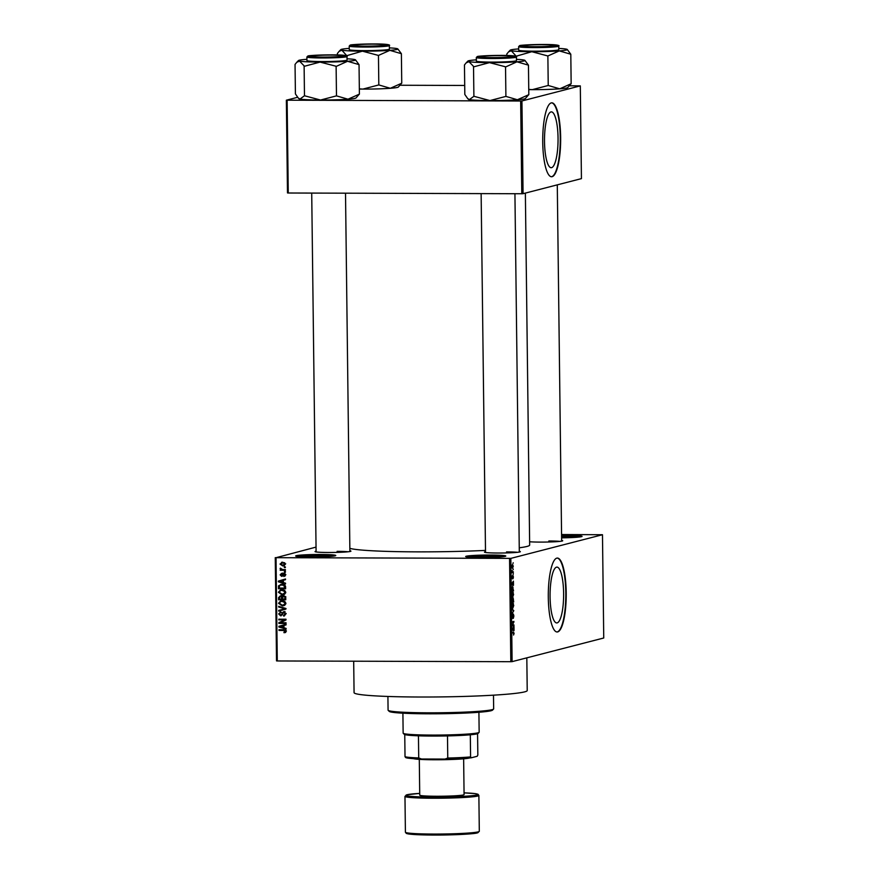 <?xml version="1.0" encoding="UTF-8"?>
<svg xmlns="http://www.w3.org/2000/svg" width="879" height="879" viewBox="0 0 879 879"><rect width="100%" height="100%" fill="white"/><g stroke="black" fill="none" stroke-linecap="round" stroke-linejoin="round"><path stroke-width="1.32" d="M320.571 554.484A20.063 1.231 179.3 0 1 335.734 555.572A20.063 1.231 179.3 0 1 310.847 557A20.063 1.231 179.3 0 1 295.696 556.066A20.063 1.231 179.3 0 1 320.571 554.484M333.229 556.132A19.008 1.165 -0.7 0 0 320.33 555.605A19.008 1.165 -0.7 0 0 298.201 556.561M490.603 555.034A20.063 1.231 179.3 0 1 505.766 556.11A20.063 1.231 179.3 0 1 480.879 557.539A20.063 1.231 179.3 0 1 465.716 556.605A20.063 1.231 179.3 0 1 490.603 555.034M503.26 556.671A19.008 1.165 -0.7 0 0 490.361 556.143A19.008 1.165 -0.7 0 0 468.232 557.099M561.571 535.377A20.063 1.231 179.3 0 1 566.889 535.355A20.063 1.231 179.3 0 1 582.052 536.432A20.063 1.231 179.3 0 1 561.604 537.838M579.547 536.992A19.008 1.165 -0.7 0 0 566.647 536.465A19.008 1.165 -0.7 0 0 561.582 536.498M558.044 138.036A27.919 6.779 90.2 0 0 551.375 111.875A27.919 6.779 90.2 0 0 544.508 141.53A27.919 6.779 90.2 0 0 551.188 167.702A27.919 6.779 90.2 0 0 558.044 138.036M560.648 137.476A36.951 8.966 90.2 0 0 551.803 102.832A36.951 8.966 90.2 0 0 542.728 142.101A36.951 8.966 90.2 0 0 551.572 176.745A36.951 8.966 90.2 0 0 560.648 137.476M551.364 176.734A36.951 8.966 90.2 0 0 560.242 137.476A36.951 8.966 90.2 0 0 551.605 102.843M563.615 593.27A27.919 6.779 90.2 0 0 556.934 567.109A27.919 6.779 90.2 0 0 550.078 596.764A27.919 6.779 90.2 0 0 556.759 622.936A27.919 6.779 90.2 0 0 563.615 593.27M566.208 592.71A36.951 8.966 90.2 0 0 557.374 558.066A36.951 8.966 90.2 0 0 548.298 597.335A36.951 8.966 90.2 0 0 557.132 631.979A36.951 8.966 90.2 0 0 566.208 592.71M556.934 631.968A36.951 8.966 90.2 0 0 565.801 592.71A36.951 8.966 90.2 0 0 557.165 558.077M519.291 551.331A17.954 1.099 179.3 0 1 520.324 551.748A17.954 1.099 179.3 0 1 498.052 553.023A17.954 1.099 179.3 0 1 484.494 552.188A17.954 1.099 179.3 0 1 485.505 551.737M517.544 552.309A16.899 1.033 -0.7 0 0 506.513 551.902M349.875 550.781A17.954 1.099 179.3 0 1 350.908 551.21A17.954 1.099 179.3 0 1 328.636 552.484A17.954 1.099 179.3 0 1 315.078 551.649A17.954 1.099 179.3 0 1 316.099 551.199M348.128 551.77A16.899 1.033 -0.7 0 0 337.096 551.364M561.637 540.398A17.954 1.099 179.3 0 1 562.659 540.827A17.954 1.099 179.3 0 1 540.398 542.101A17.954 1.099 179.3 0 1 529.63 541.761M559.89 541.387A16.899 1.033 -0.7 0 0 548.859 540.981M526.818 657.844L527.224 690.542A86.581 5.318 179.3 0 1 419.657 697.014A86.581 5.318 179.3 0 1 354.072 692.652L353.688 661.206M485.494 550.397A90.801 5.582 179.3 0 1 416.855 551.858A90.801 5.582 179.3 0 1 349.853 548.353M316.044 547.101L276.028 557.693L510.842 558.374L512.105 661.634L510.82 661.7L509.556 558.429M276.028 557.693L277.292 660.964L276.522 660.887L275.259 557.616M512.424 568.284L511.919 566.592L512.556 564.56L513.27 566.252L512.512 568.306M513.314 571.757L512.017 572.767L512.039 570.647L512.369 571.877L513.314 571.757M512.962 575.503L513.402 577.02L513.006 578.756L512.886 576.371L512.446 578.811L512.05 577.393L512.402 575.745L512.413 578.14L513.006 575.503M513.402 577.02L513.006 576.163M512.05 577.316L512.391 578.14M512.589 586.656L513.545 590.919L511.754 591.38L511.754 588.436L512.71 586.634M513.105 597.951L513.688 601.939L511.886 602.401L512.292 598.357L512.677 598.984L513.171 597.951M512.292 598.357L512.677 598.984L511.963 598.984M513.786 610.619L512.028 613.729L513.589 611.048L511.974 608.982L513.786 610.619L513.061 610.619M513.962 624.925L513.973 625.595L512.182 626.057L513.578 622.145L512.138 622.519L512.127 621.849L513.918 621.387L512.534 625.299L513.962 624.925M513.479 632.067L514.094 633.44L513.545 635.034L513.743 632.77L512.27 633.056L512.259 632.386L513.589 632.056M512.105 661.634L603.741 638L602.478 534.729L510.842 558.374M514.028 630.551L512.215 628.968L513.984 626.364L514.028 630.551L513.226 630.551M512.468 618.376L512.039 616.597L512.556 614.432L512.732 617.443L513.336 614.036L513.874 615.992L513.303 618.376L513.347 614.707L512.512 618.376M512.633 608.29L511.908 605.95L512.798 603.126L513.754 605.477L512.754 608.312M512.798 603.126L513.457 603.631L512.292 603.62M512.501 597.28L511.776 594.929L512.666 592.105L513.611 594.457L512.611 597.291M512.666 592.105L513.314 592.611L512.16 592.611M513.479 585.326L511.666 583.755L513.424 581.151L513.479 585.326L512.677 585.326M513.336 573.679L513.094 574.416L513.336 573.679M513.281 569.076L513.028 569.812L513.281 569.076M513.204 562.758L512.951 563.494L513.204 562.758M284.335 566.911L285.356 566.911L285.367 567.581L284.335 567.581L284.335 566.911M282.686 569.592L285.389 569.592L285.4 570.273L280.181 570.251L281.005 569.581L280.346 568.142L282.686 569.592M284.389 571.515L285.411 571.515L285.422 572.185L284.4 572.185L284.389 571.515M283.785 575.822L284.796 574.811L283.983 573.899L281.654 576.382L280.148 574.866L281.621 573.317L280.895 574.844L281.533 575.712L283.84 573.229L285.543 574.855L283.895 576.492L283.785 575.822L285.093 575.503M285.005 573.635L283.51 574.075M281.719 573.987L280.895 574.844M281.533 575.712L282.994 575.24L284.862 572.965M283.401 582.579L285.554 583.173L285.565 583.876L278.368 581.81L278.357 581.107L285.499 578.986L285.51 579.69L283.379 580.261L283.401 582.579M285.763 592.303L284.653 594.226L282.203 594.874L278.401 592.27L280.588 589.875L282.06 589.699L284.642 590.38L285.763 592.303M285.895 603.324L284.796 605.235L282.346 605.895L278.533 603.291L280.731 600.884L282.192 600.72L284.774 601.39L285.895 603.324M285.741 632.331L284.016 632.726L285.4 631.243L284.851 630.518L278.962 630.408L278.951 629.738L283.818 629.749L286.235 631.276L285.115 632.605M283.917 632.056L286.213 631.034M277.292 660.964L510.82 661.7M283.961 627.804L286.104 628.386L286.114 629.089L278.918 627.024L278.907 626.32L286.06 624.2L286.06 624.903L283.928 625.474L283.961 627.804M280.302 622.75L286.038 622.761L286.049 623.431L278.874 623.409L278.863 622.695L284.576 619.882L278.83 619.871L278.83 619.201L285.994 619.223L286.005 619.937L280.302 622.75M283.521 615.377L285.181 613.773L283.939 612.41L280.654 615.849L278.665 613.938L280.786 611.927L279.5 613.916L280.676 615.179L283.917 611.74L286.027 613.839L283.631 616.047L283.521 615.377L285.071 615.036M284.411 615.948L283.631 616.047L284.554 615.168M283.939 612.41L284.961 612.147L283.939 612.41M281.214 615.783L280.346 615.146M280.115 612.015L280.786 611.927M280.884 612.597L281.456 612.399M280.676 615.179L282.39 614.718M283.335 611.806L283.917 611.74M278.665 606.334L285.862 608.455L285.873 609.114L278.731 611.081L278.72 610.389L285.027 608.828L278.676 607.026L278.665 606.334M283.598 595.643L285.73 597.698L285.752 599.775L278.588 599.753L278.566 597.665L280.346 595.83L281.851 596.555L282.906 595.731M281.939 584.238C283.983 584.074 285.203 584.92 285.598 586.787L285.62 588.754L278.456 588.732L278.544 585.799L281.939 584.238M282.642 562.208L285.411 564.087L283.895 565.823L282.741 565.944L280.016 564.076L282.642 562.208L281.555 562.329M561.56 534.531L602.478 534.729M523.071 193.688L581.437 178.624L580.305 85.889L521.939 100.953L523.071 193.688L521.796 193.743L520.665 101.008L521.939 100.953M287.125 100.272L288.257 193.006L287.488 192.93L286.356 100.195L520.665 101.008M288.257 193.006L521.796 193.743M297.607 97.305L286.356 100.195M400.088 85.252L464.705 85.461M569.504 85.79L580.305 85.889M525.367 193.094L529.663 545.068A90.801 5.582 179.3 0 1 519.247 547.793M285.565 632.44L284.016 632.726M285.038 632.462L284.961 631.902M284.939 631.781L286.422 630.979M285.818 630.265L284.851 630.518M285.873 630.254L278.962 630.408M286.104 628.529L278.918 627.024M279.94 626.551L278.907 626.32M279.94 626.057L286.06 624.244M280.983 626.298L279.665 626.628L283.115 627.573L283.093 625.705L281.126 626.255M283.95 627.353L283.115 627.573M283.928 625.485L283.093 625.705M286.038 623.167L278.874 623.409M279.896 623.145L279.896 622.431L278.863 622.695M279.896 622.431L284.576 619.882M285.609 619.618L278.83 619.871M284.554 615.113L286.202 613.509M286.005 613.564L285.181 613.773M279.511 613.718L278.665 613.938M279.764 613.059L280.654 611.927M281.698 614.915L282.423 614.707M282.884 613.652L283.247 612.487L282.225 612.751M283.247 612.487L284.939 611.476M279.753 610.795L279.742 610.125M285.862 608.609L285.027 608.828M286.049 608.565L278.676 607.026M284.137 605.576L282.346 605.895M283.368 605.631L280.72 604.994M279.39 603.071L278.533 603.291M279.643 602.39L281.269 600.775M284.697 601.346L281.588 601.401M283.203 601.126L280.555 601.675L279.379 603.291L282.346 605.224L285.818 603.95M282.027 601.258L280.555 601.675M285.884 603.104L282.181 601.39M283.445 605.104L285.06 603.324M285.752 599.511L278.588 599.753M279.412 597.445L278.566 597.665M279.588 597.401L281.368 595.566M283.467 595.654L281.851 596.555M284.642 596.05L283.203 596.369L282.401 599.093L284.906 599.104L284.796 596.984L283.62 596.314L285.818 596.72M281.555 596.237L280.082 596.544L279.401 597.918L279.412 599.082L281.555 599.093L281.467 597.127L280.467 596.5L282.489 596.863L281.467 597.127M282.566 597.566L282.489 596.863M282.39 598.874L281.555 599.093M285.741 598.885L284.906 599.104M285.587 596.775L284.796 596.984M285.719 597.467L284.895 597.676M283.994 594.567L282.203 594.874M283.236 594.611L280.588 593.973M279.258 592.05L278.401 592.27M279.511 591.369L281.137 589.765M284.565 590.336L281.445 590.391M283.071 590.106L280.423 590.655L279.236 592.27L282.214 594.204L285.675 592.94M281.895 590.249L280.423 590.655M285.741 592.094L282.038 590.369M283.313 594.083L284.917 592.303M285.62 588.49L278.456 588.732M279.456 586.59L279.577 585.535L278.544 585.799M279.577 585.535L280.906 584.304M284.719 584.92L280.654 585.051L279.401 585.919L279.28 588.062L284.774 588.084L283.697 585.183L280.654 585.051M285.609 587.864L284.774 588.084M282.961 584.645L281.939 584.909M284.697 584.931L283.697 585.183M285.598 586.667L284.763 586.875M285.554 583.315L278.368 581.81M279.39 581.338L278.357 581.107M279.379 580.843L285.499 579.019M280.423 581.074L279.104 581.404L282.566 582.348L282.544 580.492L280.577 581.03M283.401 582.14L282.566 582.348M283.379 580.272L282.544 580.492M284.906 576.163L285.829 574.547M285.532 574.624L284.796 574.811M282.522 576.119L281.588 575.712M280.895 574.679L280.148 574.866M281.17 574.602L282.642 573.053M285.411 571.921L284.4 572.185M285.389 569.999L280.181 570.251M281.555 569.438L281.005 569.581M281.038 568.537L280.071 568.779M285.356 567.318L284.335 567.581M284.356 565.658L282.741 565.944M283.763 565.68L281.741 565.153M280.775 563.879L280.016 564.076M281.093 563.34L282.093 562.241M284.719 562.747L281.785 562.978L282.697 562.879L280.764 564.087L282.73 565.274L284.664 564.911M283.752 565.01L285.697 563.802M283.719 562.615L282.697 562.879L285.4 563.879M282.73 565.274L284.664 564.065M512.721 630.1L513.49 630.111M512.754 629.441L513.281 629.935L513.259 628.067L512.226 629.441M512.523 629.935L513.281 629.935M512.171 625.595L513.973 625.595M512.127 622.145L513.578 622.145M512.127 622.101L513.929 622.101M512.116 605.884L512.886 607.62L513.545 605.532L512.798 603.796L511.908 605.884M512.138 607.631L512.886 607.62M511.886 601.928L513.688 601.939M512.094 601.675L512.336 599.017L511.886 601.675M512.589 599.577L512.336 599.017M512.842 601.478L513.468 601.324L513.116 598.621L512.622 601.478M513.16 598.621L513.413 599.214M511.985 594.874L512.743 596.61L513.402 594.523L512.666 592.787L511.776 594.874M512.007 596.621L512.743 596.61M511.754 590.919L513.545 590.919M511.963 590.655L513.336 590.303L512.589 587.326L511.743 590.655M511.985 587.326L513.039 587.48M512.171 584.887L512.94 584.887M512.193 584.227L512.721 584.722L512.699 582.854L511.666 584.227M511.974 584.711L512.721 584.722M512.017 572.427L513.325 572.427M512.105 566.559L512.611 567.614L512.578 565.219L511.919 566.559M512.072 565.219L512.655 565.208L512.072 565.208M493.558 709.067L492.515 710.133A51.74 3.175 179.3 0 1 428.337 713.803A51.74 3.175 179.3 0 1 389.243 711.386L388.177 710.353A52.795 3.241 -0.7 0 0 428.062 712.814A52.795 3.241 -0.7 0 0 493.558 709.067A52.795 3.241 -0.7 0 0 493.657 708.87L493.482 695.168M387.914 696.454L388.078 710.155A52.795 3.241 -0.7 0 0 388.177 710.353M401.538 83.329L398.308 87.076A28.567 1.758 179.3 0 1 397.506 87.406A28.567 1.758 179.3 0 1 390.331 88.285L378.816 84.933L378.453 55.432L389.869 50.345L401.384 53.696L397.835 48.927A28.567 1.758 179.3 0 1 389.869 50.345A28.567 1.758 179.3 0 1 362.412 51.169L378.453 55.432M401.384 53.696L401.747 83.208L390.331 88.285A28.567 1.758 179.3 0 1 362.873 89.098L359.335 88.867M337.404 54.948L337.382 53.498L339.118 51.356L341.865 50.202A28.567 1.758 179.3 0 1 340.821 49.62A28.567 1.758 179.3 0 1 341.623 49.29A28.567 1.758 179.3 0 1 348.798 48.411A28.567 1.758 179.3 0 1 349.26 48.378M351.864 45.115A17.954 1.099 179.3 0 1 372.015 44.038A17.954 1.099 179.3 0 1 387.199 45.016A17.954 1.099 179.3 0 1 386.694 45.225A17.954 1.099 179.3 0 1 367.642 46.279A17.954 1.099 179.3 0 1 351.369 45.455A17.954 1.099 179.3 0 1 351.864 45.115M349.227 46.038L349.271 49.631A20.063 1.231 -0.7 0 0 366.895 50.63A20.063 1.231 -0.7 0 0 388.793 49.444A20.063 1.231 -0.7 0 0 389.397 49.136L389.353 45.554A20.063 1.231 179.3 0 1 388.749 45.862A20.063 1.231 179.3 0 1 366.851 47.048A20.063 1.231 179.3 0 1 349.227 46.038L350.281 45.126C349.853 44.389 377.443 43.368 385.98 44.346C389.078 44.73 390.199 45.126 389.353 45.554M346.469 55.751L362.412 51.169A28.567 1.758 -0.7 0 1 341.865 50.202L346.458 55.333M378.816 84.933L362.873 89.098A28.567 1.758 179.3 0 1 359.335 89.076M389.375 47.884A28.567 1.758 179.3 0 1 396.792 48.565A28.567 1.758 179.3 0 1 397.835 48.927M378.069 55.432A32.787 2.011 -0.7 0 0 378.728 55.41M376.849 44.214A15.833 0.978 -0.7 0 0 353.468 45.301A15.833 0.978 -0.7 0 0 361.719 46.115A15.833 0.978 -0.7 0 0 377.794 45.884A15.833 0.978 -0.7 0 0 385.09 44.917A15.833 0.978 -0.7 0 0 376.849 44.214M326.812 55.113A15.833 0.978 -0.7 0 0 311.133 56.223A15.833 0.978 -0.7 0 0 327.076 57.058A15.833 0.978 -0.7 0 0 342.744 55.838A15.833 0.978 -0.7 0 0 326.812 55.113M538.827 46.675A15.833 0.978 -0.7 0 0 554.506 45.455A15.833 0.978 -0.7 0 0 538.563 44.73A15.833 0.978 -0.7 0 0 522.884 45.84A15.833 0.978 -0.7 0 0 538.827 46.675M488.79 57.574A15.833 0.978 -0.7 0 0 504.865 57.344A15.833 0.978 -0.7 0 0 512.16 56.377A15.833 0.978 -0.7 0 0 503.92 55.685A15.833 0.978 -0.7 0 0 480.549 56.761A15.833 0.978 -0.7 0 0 488.79 57.574M479.088 732.372L478.044 733.438A36.951 2.274 179.3 0 1 477.011 733.866A36.951 2.274 179.3 0 1 470.309 734.789A36.951 2.274 179.3 0 1 447.488 735.91A36.951 2.274 179.3 0 1 418.448 735.811A36.951 2.274 179.3 0 1 404.758 734.58A36.951 2.274 179.3 0 1 404.285 734.339L403.219 733.306A38.006 2.329 -0.7 0 0 437.687 735.064A38.006 2.329 -0.7 0 0 478.022 732.811A38.006 2.329 -0.7 0 0 479.088 732.372A38.006 2.329 -0.7 0 0 479.154 732.229L478.912 712.254M402.901 713.188L403.142 733.163A38.006 2.329 -0.7 0 0 403.219 733.306M470.309 734.789L470.584 756.918L471.276 757.797A35.896 2.208 179.3 0 1 445.016 759.082L421.481 759.006A35.896 2.208 179.3 0 1 405.724 757.588L405.021 756.709A36.951 2.274 -0.7 0 0 418.723 757.94L421.481 759.006M477.572 733.69L477.835 755.05L477.165 756.281L471.276 757.797M445.016 759.082L447.763 758.039A36.951 2.274 -0.7 0 0 470.584 756.918M447.488 735.91L447.763 758.039M418.448 735.811L418.723 757.94M404.758 734.58L405.021 756.709M469.474 757.962A28.513 1.747 179.3 0 1 434.545 759.764A28.513 1.747 179.3 0 1 413.449 758.654M419.294 759.357L419.733 795.132A22.173 1.362 -0.7 0 0 436.533 796.253A22.173 1.362 -0.7 0 0 464.079 794.594L463.64 758.819M347.04 58.805A28.567 1.758 -0.7 0 1 354.457 59.486A28.567 1.758 179.3 0 1 355.501 59.849A28.567 1.758 179.3 0 1 354.698 60.387A28.567 1.758 179.3 0 1 347.524 61.277L359.039 64.617L355.501 59.849M344.348 56.146A17.954 1.099 179.3 0 1 325.307 57.201A17.954 1.099 179.3 0 1 309.023 56.377A17.954 1.099 179.3 0 1 309.529 56.036A17.954 1.099 179.3 0 1 329.669 54.959A17.954 1.099 179.3 0 1 344.854 55.937A17.954 1.099 179.3 0 1 344.348 56.146M346.458 60.365A20.063 1.231 -0.7 0 0 347.051 60.058L347.007 56.476A20.063 1.231 179.3 0 1 346.414 56.783A20.063 1.231 179.3 0 1 324.505 57.97A20.063 1.231 179.3 0 1 306.892 56.97L306.936 60.552A20.063 1.231 -0.7 0 0 324.549 61.552A20.063 1.231 -0.7 0 0 346.458 60.365M359.192 94.262L355.962 97.998A28.567 1.758 179.3 0 1 347.996 99.206L359.401 94.13L359.039 64.617M336.393 66.332L347.524 61.277A28.567 1.758 179.3 0 1 320.066 62.09L336.393 66.332A32.787 2.011 -0.7 0 1 335.734 66.354M336.481 95.866L320.527 100.03A28.567 1.758 179.3 0 0 347.996 99.206L336.481 95.866L336.119 66.354M304.497 66.255L320.066 62.09A28.567 1.758 179.3 0 1 299.53 61.123L304.497 66.255A32.787 2.011 -0.7 0 1 304.013 66.233M304.475 95.756L299.992 99.052A28.567 1.758 179.3 0 0 320.527 100.03L304.475 95.756L304.123 66.255M298.256 98.03L298.948 98.69A28.567 1.758 179.3 0 0 299.992 99.052L298.256 98.019L295.41 93.921L295.047 64.42L296.772 62.288L299.53 61.123A28.567 1.758 179.3 0 1 298.486 60.541A28.567 1.758 179.3 0 1 306.452 59.332A28.567 1.758 179.3 0 1 306.914 59.3M570.954 83.879L567.724 87.614A28.567 1.758 179.3 0 1 566.922 87.944A28.567 1.758 179.3 0 1 559.747 88.823L548.232 85.483L547.87 55.97L559.286 50.894L570.801 54.234L567.252 49.466A28.567 1.758 179.3 0 1 559.286 50.894A28.567 1.758 179.3 0 1 531.817 51.707L547.87 55.97M570.801 54.234L571.152 83.747L559.747 88.823A28.567 1.758 179.3 0 1 532.289 89.647L528.751 89.405M506.82 55.487L506.798 54.037L508.534 51.905L511.281 50.74A28.567 1.758 179.3 0 1 510.238 50.158A28.567 1.758 179.3 0 1 511.04 49.828A28.567 1.758 179.3 0 1 518.214 48.949A28.567 1.758 179.3 0 1 518.676 48.916M521.28 45.653A17.954 1.099 179.3 0 1 541.431 44.576A17.954 1.099 179.3 0 1 556.605 45.554A17.954 1.099 179.3 0 1 556.11 45.763A17.954 1.099 179.3 0 1 537.058 46.818A17.954 1.099 179.3 0 1 520.786 45.994A17.954 1.099 179.3 0 1 521.28 45.653M518.643 46.576L518.687 50.169A20.063 1.231 -0.7 0 0 536.3 51.169A20.063 1.231 -0.7 0 0 558.209 49.982A20.063 1.231 -0.7 0 0 558.802 49.674L558.758 46.093A20.063 1.231 179.3 0 1 558.165 46.4A20.063 1.231 179.3 0 1 536.256 47.587A20.063 1.231 179.3 0 1 518.643 46.576L519.698 45.664C519.269 44.928 546.859 43.906 555.396 44.884C558.495 45.268 559.615 45.664 558.758 46.093M515.874 56.289L531.817 51.707A28.567 1.758 -0.7 0 1 511.281 50.74L515.874 55.871M548.232 85.483L532.289 89.647A28.567 1.758 179.3 0 1 528.751 89.614M558.791 48.422A28.567 1.758 179.3 0 1 566.208 49.103A28.567 1.758 179.3 0 1 567.252 49.466M547.485 55.97A32.787 2.011 -0.7 0 0 548.144 55.948M516.456 59.343A28.567 1.758 -0.7 0 1 523.873 60.025A28.567 1.758 179.3 0 1 524.917 60.387A28.567 1.758 179.3 0 1 524.115 60.926A28.567 1.758 179.3 0 1 516.94 61.816L528.455 65.156L524.917 60.387M513.765 56.685A17.954 1.099 179.3 0 1 494.723 57.739A17.954 1.099 179.3 0 1 478.44 56.915A17.954 1.099 179.3 0 1 478.945 56.575A17.954 1.099 179.3 0 1 499.085 55.498A17.954 1.099 179.3 0 1 514.27 56.476A17.954 1.099 179.3 0 1 513.765 56.685M515.863 60.904A20.063 1.231 -0.7 0 0 516.467 60.596L516.423 57.014A20.063 1.231 179.3 0 1 515.819 57.322A20.063 1.231 179.3 0 1 493.921 58.508A20.063 1.231 179.3 0 1 476.308 57.509L476.352 61.09A20.063 1.231 -0.7 0 0 493.965 62.09A20.063 1.231 -0.7 0 0 515.863 60.904M528.609 94.8L525.378 98.536A28.567 1.758 179.3 0 1 517.401 99.745L528.817 94.668L528.455 65.156M505.81 66.87L516.94 61.816A28.567 1.758 179.3 0 1 489.482 62.629L505.81 66.87A32.787 2.011 -0.7 0 1 505.15 66.892M505.897 96.404L489.944 100.569A28.567 1.758 179.3 0 0 517.401 99.745L505.897 96.404L505.535 66.892M473.913 66.793L489.482 62.629A28.567 1.758 179.3 0 1 468.946 61.662L473.913 66.793A32.787 2.011 -0.7 0 1 473.429 66.771M473.891 96.294L469.408 99.591A28.567 1.758 179.3 0 0 489.944 100.569L473.891 96.294L473.528 66.793M467.672 98.569L468.364 99.239A28.567 1.758 179.3 0 0 469.408 99.591L467.672 98.569L464.815 94.46L464.464 64.958L466.189 62.827L468.946 61.662A28.567 1.758 179.3 0 1 467.892 61.08A28.567 1.758 179.3 0 1 475.869 59.871A28.567 1.758 179.3 0 1 476.33 59.838M284.906 630.155L283.884 630.419M282.719 613.696L281.862 613.916M284.917 608.268L283.895 608.532M282.379 597.61L281.544 597.83M279.269 586.634L278.434 586.853M283.28 574.47L282.258 574.734M350.435 45.104A19.426 1.198 -0.7 0 0 364.565 46.378A19.426 1.198 -0.7 0 0 388.122 45.225A19.426 1.198 -0.7 0 0 373.993 43.95A19.426 1.198 -0.7 0 0 350.435 45.104M404.966 796.374L406.955 794.759L419.712 793.396A35.896 2.208 -0.7 0 0 406.801 795.759A35.896 2.208 -0.7 0 0 433.204 797.11A35.896 2.208 -0.7 0 0 474.155 795.44A35.896 2.208 -0.7 0 0 464.057 792.858L475.132 793.616L478.066 794.297L478.868 795.473A36.951 2.274 179.3 0 1 432.962 798.231A36.951 2.274 179.3 0 1 404.966 796.374L405.406 832.204A36.951 2.274 -0.7 0 0 433.402 834.061A36.951 2.274 -0.7 0 0 479.308 831.292L477.33 832.907C474.319 833.973 452.883 835.171 433.655 835.05A35.896 2.208 179.3 0 0 477.704 831.984M433.633 835.05A35.896 2.208 179.3 0 1 407.032 832.842M345.788 56.146A19.426 1.198 -0.7 0 0 331.647 54.872A19.426 1.198 -0.7 0 0 308.089 56.025A19.426 1.198 -0.7 0 0 322.23 57.3A19.426 1.198 -0.7 0 0 345.788 56.146M519.852 45.642A19.426 1.198 -0.7 0 0 533.982 46.917A19.426 1.198 -0.7 0 0 557.539 45.763A19.426 1.198 -0.7 0 0 543.409 44.488A19.426 1.198 -0.7 0 0 519.852 45.642M515.204 56.685A19.426 1.198 -0.7 0 0 501.063 55.41A19.426 1.198 -0.7 0 0 477.506 56.564A19.426 1.198 -0.7 0 0 491.647 57.838A19.426 1.198 -0.7 0 0 515.204 56.685M284.741 631.957L285.763 631.693M281.06 615.135L282.093 614.871M283.774 573.921L284.796 573.657M281.5 574.031L282.522 573.767M281.687 575.701L282.708 575.437M512.71 587.304L511.996 587.304M340.821 49.62L339.151 51.323M311.715 193.072L316.099 551.946M345.513 193.182L349.886 551.529M557.286 184.854L561.648 541.145M519.302 552.067L514.929 193.721M485.516 552.484L481.132 193.611M405.406 832.204L406.362 833.446L413.427 834.468L433.655 835.05M478.868 795.473L479.308 831.292M347.007 56.476C347.864 56.047 346.733 55.652 343.634 55.267C335.097 54.289 307.518 55.311 307.947 56.047L306.892 56.97M298.486 60.541L296.816 62.244M510.238 50.158L508.567 51.861M516.423 57.014C517.281 56.586 516.149 56.19 513.05 55.806C504.513 54.828 476.934 55.849 477.363 56.586L476.308 57.509M467.892 61.08L466.233 62.783"/></g></svg>
